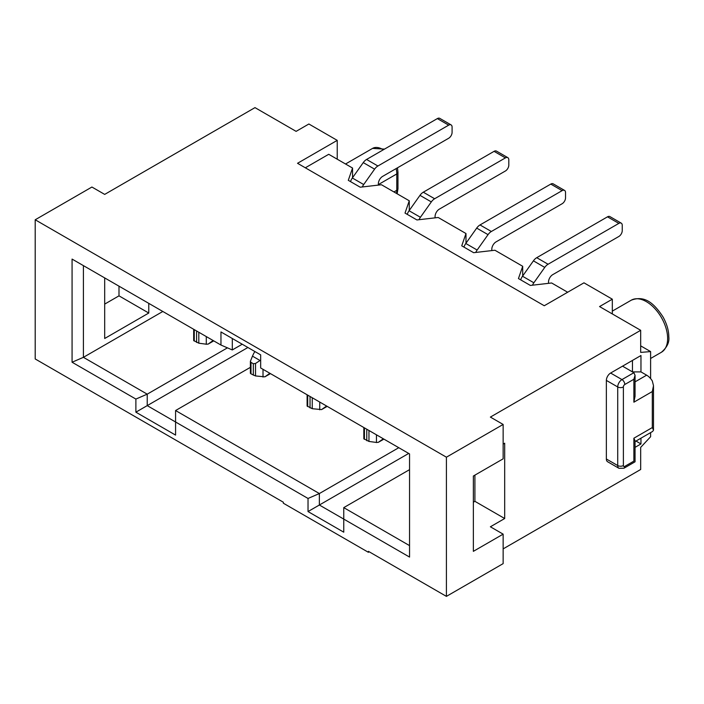 <?xml version="1.0" encoding="UTF-8"?>
<svg xmlns="http://www.w3.org/2000/svg" width="704" height="704" viewBox="0 0 704 704"><rect width="100%" height="100%" fill="white"/><g stroke="black" fill="none" stroke-linecap="round" stroke-linejoin="round"><path stroke-width="1.06" d="M242.229 344.221L232.302 349.95L220.959 345.039L72.072 259.081L72.072 362.234L135.881 399.071L147.224 394.161L227.445 347.846M162.818 311.476L83.415 357.324L147.224 394.161L147.224 405.627L308.026 498.458L319.37 493.548L398.772 447.7M250.395 367.338L175.578 410.538L319.37 493.548L319.37 505.014L409.552 557.075L409.552 453.922L260.665 367.963L260.665 354.869L220.959 331.945L232.302 338.492L232.302 349.95M409.552 469.647L343.754 507.628L409.552 545.618M343.754 507.628L343.754 532.189L308.026 511.562L408.698 453.438M175.578 410.538L175.578 435.098L135.881 412.174L247.905 347.494M83.415 265.628L83.415 357.324L72.072 362.234M135.881 399.071L135.881 412.174M308.026 498.458L308.026 511.562M220.959 331.945L220.959 345.039M446.415 596.376L503.14 563.631L503.14 534.151L473.361 551.346L473.361 476.027L503.14 458.832L503.14 424.45L446.415 457.195L446.415 596.376L368.43 551.346L368.43 552.332L283.351 503.21L283.351 502.225L35.2 358.961L35.2 219.78L91.916 187.035L104.685 194.401L254.989 107.624L296.111 131.366L308.871 124.001L337.234 140.369L297.528 163.293L544.262 305.747L583.968 282.823L612.322 299.191L612.322 313.931M104.685 277.913L104.685 338.492L148.773 313.034L148.773 303.362M473.361 502.225L474.91 501.327L474.91 475.13M446.415 457.195L35.2 219.78M474.91 501.327L504.689 518.522L504.689 443.203L503.14 444.101M503.14 534.151L490.38 526.786L504.689 518.522M118.994 286.176L118.994 295.847L148.773 313.034M118.994 295.847L104.685 304.11M612.322 299.191L599.562 306.566L640.684 330.308L490.38 417.085L503.14 424.45M305.325 167.798L328.724 154.29L352.546 168.045L352.546 177.707M337.234 159.201L337.234 140.369M352.546 168.045L348.295 180.321L360.202 187.202L381.471 184.747L409.27 200.79L409.27 210.452M409.27 200.79L405.011 213.074L416.926 219.947L438.196 217.492L465.986 233.534L465.986 243.197M465.986 233.534L461.736 245.819L473.642 252.692L494.912 250.237L522.702 266.288L522.702 275.95M522.702 266.288L518.452 278.564L530.367 285.437L551.637 282.982L567.653 292.239M650.61 432.617L650.61 436.735L640.684 447.374L640.684 469.48L503.14 548.891M640.684 330.308L640.684 352.405L650.61 351.586L640.684 345.858M635.052 381.858L646.642 375.17L640.966 371.897L632.456 371.897L632.456 360.43L640.966 355.52L610.623 373.041L621.966 379.588L633.882 372.715L622.53 366.159M635.052 447.357L640.966 443.934L635.985 441.056M640.966 443.934L640.966 438.178M640.966 371.897L640.966 355.52M650.61 378.594L650.61 351.586M606.364 458.999L617.716 465.546A6.019 3.476 -60 0 0 618.957 468.301L607.614 461.754A6.019 3.476 -60 0 1 606.364 458.999L606.364 380.406A6.019 3.476 -60 0 1 610.623 373.041M618.957 468.301L623.973 468.204L635.052 461.806L635.052 440.801L633.882 438.205L633.882 461.129C635.43 462.026 635.43 462.026 633.882 461.129L624.8 466.365A2.006 1.162 -60 0 1 623.383 465.546L623.383 386.954A2.006 1.162 -60 0 1 624.8 384.498A4.013 2.314 -120 0 0 621.966 379.588A6.019 3.476 -60 0 0 617.716 386.954L606.364 380.406M624.8 384.498L633.882 379.262L635.052 375.311L633.882 372.715M633.882 379.262L633.882 402.186L635.052 396.317L635.052 375.311M646.642 375.17A12.03 6.943 60 0 1 652.309 380.943L653.506 385.686L652.309 391.538L633.882 402.186M633.882 438.205L652.309 427.566L653.506 430.144L652.626 431.446L635.052 441.602M212.634 340.234L212.634 340.842L208.138 344.106L213.743 340.877M206.325 344.203L208.129 344.098M376.49 442.446L378.294 442.341L383.909 439.12M378.294 442.341L383.319 438.777M253.73 353.434L252.463 356.136L260.031 360.51L255.526 363.466L255.526 375.945L264.854 376.842L270.468 373.622M264.854 376.851L269.878 373.287M253.748 353.399L254.628 351.965M312.242 397.742L312.242 408.698L321.57 409.587L327.184 406.375M321.57 409.596L326.594 406.032M206.29 344.203L198.81 343.2L193.679 340.516M376.446 442.446L368.966 441.443L363.836 438.75M260.031 360.51L260.665 360.105M255.526 375.945L250.985 373.842L250.985 362.375L250.395 361.319L252.463 356.136M194.26 341.088L194.26 329.63L196.601 330.977L196.601 342.443M364.426 439.331L364.426 427.874L366.766 429.22L366.766 440.686M250.985 373.842L250.395 373.261M250.985 362.375L253.326 363.73L255.526 363.466M312.242 408.698L307.111 406.006M307.701 406.586L307.701 395.12L310.042 396.475L310.042 407.933M378.356 185.108L378.356 183.762A6.019 3.476 120 0 1 382.606 176.396L448.686 138.248A4.814 2.781 120 0 0 452.091 132.352L452.091 127.107A4.814 2.781 120 0 0 451.097 124.907A4.814 2.781 120 0 0 448.686 125.145L437.342 118.598L366.573 159.456A8.026 4.629 120 0 0 363.255 162.606L352.352 177.989A8.026 4.629 120 0 0 350.522 181.606M437.342 118.598A4.814 2.781 -60 0 1 439.754 118.36L451.097 124.907M362.322 186.956A8.026 4.629 -60 0 1 363.695 184.536L374.598 169.154A8.026 4.629 -60 0 1 377.916 166.003L448.686 125.145M435.072 217.853L435.072 216.506A6.019 3.476 120 0 1 439.331 209.141L505.41 170.993A4.814 2.781 120 0 0 508.807 165.097L508.807 159.861A4.814 2.781 120 0 0 507.813 157.652A4.814 2.781 120 0 0 505.41 157.89L494.067 151.342L423.298 192.201A8.026 4.629 120 0 0 419.98 195.351L409.068 210.734A8.026 4.629 120 0 0 407.238 214.359M494.067 151.342A4.814 2.781 -60 0 1 496.47 151.105L507.813 157.652M419.038 219.701A8.026 4.629 -60 0 1 420.411 217.281L431.323 201.907A8.026 4.629 -60 0 1 434.641 198.748L505.41 157.89M491.797 250.598L491.797 249.26A6.019 3.476 120 0 1 496.047 241.886L562.126 203.738A4.814 2.781 120 0 0 565.532 197.842L565.532 192.606A4.814 2.781 120 0 0 564.538 190.397A4.814 2.781 120 0 0 562.126 190.634L550.783 184.087L480.014 224.946A8.026 4.629 120 0 0 476.696 228.105L465.793 243.478A8.026 4.629 120 0 0 463.954 247.104M550.783 184.087A4.814 2.781 -60 0 1 553.186 183.85L564.538 190.397M475.763 252.446A8.026 4.629 -60 0 1 477.136 250.026L488.039 234.652A8.026 4.629 -60 0 1 491.357 231.493L562.126 190.634M548.513 283.342L548.513 282.005A6.019 3.476 120 0 1 552.772 274.63L618.842 236.482A4.814 2.781 120 0 0 622.248 230.586L622.248 225.35A4.814 2.781 120 0 0 621.254 223.15A4.814 2.781 120 0 0 618.842 223.388L607.499 216.832L536.73 257.69A8.026 4.629 120 0 0 533.412 260.85L522.509 276.223A8.026 4.629 120 0 0 520.678 279.849M607.499 216.832A4.814 2.781 -60 0 1 609.91 216.594L621.254 223.15M532.479 285.199A8.026 4.629 -60 0 1 533.852 282.779L544.755 267.397A8.026 4.629 -60 0 1 548.073 264.246L618.842 223.388M378.356 184.58L396.792 173.941A20.055 11.581 -120 0 0 396.123 168.59M383.302 149.794A20.055 11.581 -120 0 0 372.583 148.386L345.541 163.997M396.502 193.424A20.055 11.581 -120 0 0 396.792 190.309L393.95 191.946M650.61 358.486L661.399 352.264A30.078 17.371 -120 0 0 661.399 317.53A30.078 17.371 -120 0 0 631.312 300.159L612.322 311.124M397.962 188.672A4.013 2.314 0 0 1 396.792 190.309L396.792 173.941A4.013 2.314 180 0 0 397.962 172.304L397.962 188.672L397.162 193.802M623.383 465.546A4.013 2.314 -0 0 1 617.716 465.546L617.716 386.954A4.013 2.314 0 0 0 623.383 386.954M623.973 468.204A4.013 2.314 -120 0 0 624.8 466.365M652.309 427.566L652.309 391.538M212.634 340.842L213.162 340.542M382.791 438.478L382.791 439.085M269.359 372.979L269.359 373.586M326.075 405.733L326.075 406.331M206.29 336.574L206.29 344.326M376.446 434.817L376.446 442.57M263.014 369.318L263.014 377.071M319.73 402.063L319.73 409.816M198.81 332.253L198.81 343.2M368.966 430.496L368.966 441.443M253.326 363.73L253.326 375.188M352.352 177.989L363.695 184.536M374.598 169.154L363.255 162.606M366.573 159.456L377.916 166.003M409.068 210.734L420.411 217.281M431.323 201.907L419.98 195.351M423.298 192.201L434.641 198.748M465.793 243.478L477.136 250.026M488.039 234.652L476.696 228.105M480.014 224.946L491.357 231.493M522.509 276.223L533.852 282.779M544.755 267.397L533.412 260.85M536.73 257.69L548.073 264.246M372.583 148.386L384.49 149.107M397.478 167.807L397.962 172.304M661.399 352.264C667.066 347.415 669.53 342.232 668.8 336.714C668.765 330.466 666.829 323.866 663.001 316.914C653.523 302.465 644.301 295.302 631.312 300.159M653.488 429.898L653.488 386.355M193.679 329.287L193.679 340.613M250.395 361.222L250.395 373.358M307.111 394.786L307.111 406.102M363.836 427.53L363.836 438.856"/></g></svg>
